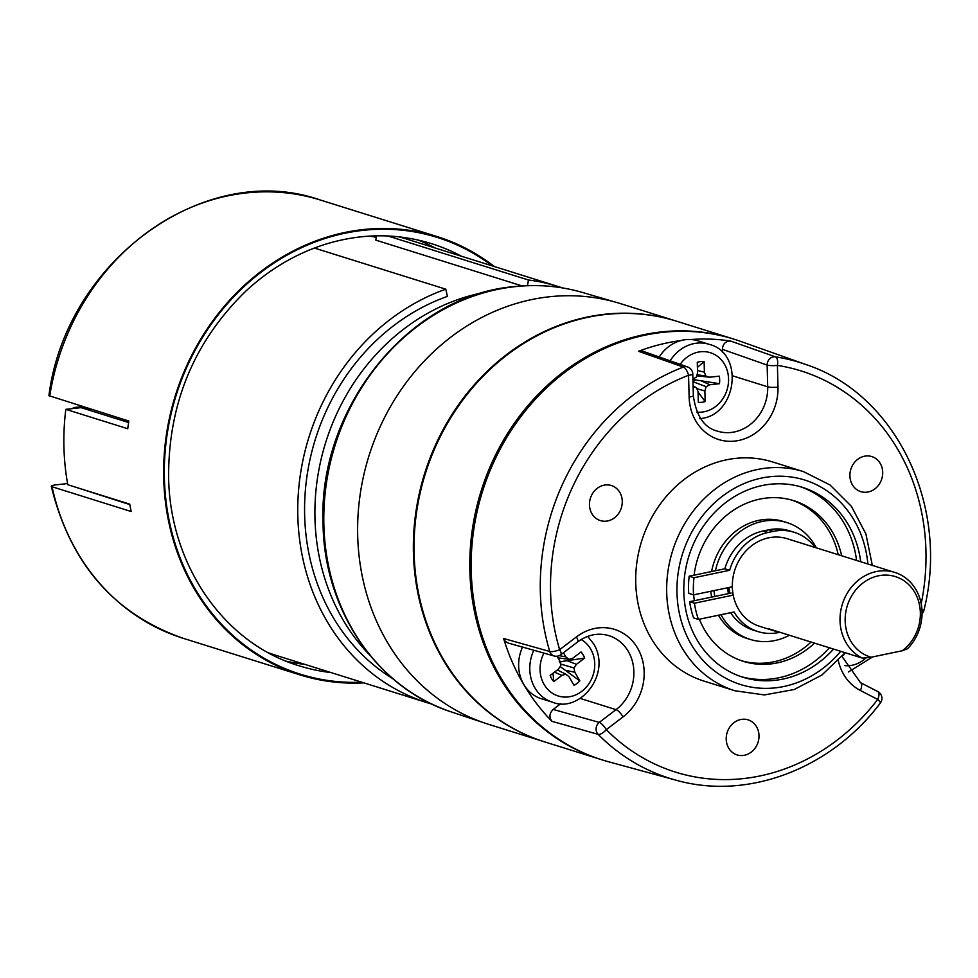 <?xml version="1.0" encoding="UTF-8"?>
<svg xmlns="http://www.w3.org/2000/svg" width="978" height="978" viewBox="0 0 978 978"><rect width="100%" height="100%" fill="white"/><g stroke="black" fill="none" stroke-linecap="round" stroke-linejoin="round"><path stroke-width="1.47" d="M89.939 410.418A210.49 185.686 -72.6 0 1 90.147 408.938M127.984 420.784A210.49 185.686 107.4 0 0 127.788 422.264M722.449 352.459L722.363 349.317C722.901 343.816 725.652 341.065 730.615 341.053L775.456 356.836A217.849 192.165 -72.6 0 1 805.945 364.549L739.979 341.175A220.441 194.463 107.4 0 0 494.77 459.917A220.441 194.463 107.4 0 0 608.292 761.691L675.798 780.114A217.849 192.165 -72.6 0 1 598.108 734.331L551.947 721.336C548.939 717.204 549.355 713.243 553.181 709.429L599.269 722.412L616.03 709.649A42.103 37.14 107.4 0 0 633.695 668.475A42.103 37.14 107.4 0 0 608.878 635.651C598.255 632.497 587.827 634.6 577.607 641.947A7.653 2.262 -127.3 0 0 576.409 636.935A49.756 43.888 -72.6 0 1 637.57 648.121A49.756 43.888 -72.6 0 1 623.059 716.874L606.299 729.637A210.197 185.417 107.4 0 0 877.706 699.441L860.371 690.48A49.756 43.888 -72.6 0 1 838.293 660.615M554.135 655.981L508.022 642.998L505.235 641.311L503.621 638.5A219.585 193.705 107.4 0 0 551.947 721.336M730.615 341.053A219.585 193.705 107.4 0 0 690.823 339.525M680.994 340.54A219.585 193.705 107.4 0 0 638.561 351.285L642.949 351.236M852.339 484.721A18.374 16.21 -72.6 0 1 853.537 463.706A18.374 16.21 -72.6 0 1 871.789 456.567A18.374 16.21 -72.6 0 1 881.765 478.939A18.374 16.21 -72.6 0 1 860.811 491.628A18.374 16.21 -72.6 0 1 852.339 484.721M742.131 719.295A18.374 16.21 -72.6 0 1 748.097 719.857A18.374 16.21 -72.6 0 1 758.06 742.229A18.374 16.21 -72.6 0 1 737.106 754.918A18.374 16.21 -72.6 0 1 726.397 735.847A18.374 16.21 -72.6 0 1 742.131 719.295M620.309 510.528A18.374 16.21 -72.6 0 1 600.382 520.589A18.374 16.21 -72.6 0 1 590.406 498.218A18.374 16.21 -72.6 0 1 611.36 485.528A18.374 16.21 -72.6 0 1 620.309 510.528M803.537 471.64L772.571 461.946A114.817 101.284 107.4 0 0 647.998 524.844A114.817 101.284 107.4 0 0 703.94 681.079L734.906 690.774A114.817 101.284 -72.6 0 1 678.952 534.538A114.817 101.284 -72.6 0 1 803.537 471.64L830.041 484.99L851.422 506.359L865.897 533.927L872.327 565.37M833.525 649.074A99.499 87.775 -72.6 0 1 742.925 677.241A99.499 87.775 -72.6 0 1 688.903 556.054A99.499 87.775 -72.6 0 1 802.4 487.325A99.499 87.775 -72.6 0 1 860.701 561.727M560.797 703.647L553.181 709.429M554.074 655.957A7.653 6.712 -74.3 0 1 549.758 651.482A217.849 192.165 -72.6 0 1 683.377 367.08A7.653 6.724 -70.6 0 1 687.607 366.97M67.58 483.56L55.612 484.892C51.59 485.418 50.404 486.042 52.066 486.751L131.199 511.531A229.622 202.556 -72.6 0 1 129.719 504.135L67.8 484.733A229.622 202.556 -72.6 0 1 65.819 409.342L127.751 428.731A229.622 202.556 -72.6 0 1 128.827 421.053L48.9 395.674M71.859 486.005L129.805 504.575M363.914 682.876A229.622 202.556 -72.6 0 1 300.124 674.93A229.622 202.556 -72.6 0 1 165.6 440.589A229.622 202.556 -72.6 0 1 437.374 236.664A229.622 202.556 -72.6 0 1 494.306 266.529M304.843 664.38A221.211 195.135 -72.6 0 1 286.322 661.214M418.217 240.062A221.211 195.135 -72.6 0 1 435.234 248.021M376.298 237.141A212.788 187.703 107.4 0 0 368.694 236.15M65.819 409.342L81.088 407.643L128.607 422.52M51.272 486.237L52.066 486.751A229.622 202.556 107.4 0 0 183.155 638.292L300.124 674.93M862.474 658.145A45.929 40.514 -72.6 0 1 843.342 601.336A45.929 40.514 -72.6 0 1 894.76 572.399A45.929 40.514 -72.6 0 1 921.398 604.893A45.929 40.514 -72.6 0 1 907.523 648.756L902.278 650.749L871.154 657.228L862.474 658.145L767.864 628.512A45.929 40.514 107.4 0 0 772.706 630.419A45.929 40.514 107.4 0 0 777.767 631.617M902.278 650.749A42.103 37.14 107.4 0 0 909.418 585.321A42.103 37.14 107.4 0 0 850.713 597.558A42.103 37.14 107.4 0 0 871.154 657.228M772.706 630.419L759.625 626.323A45.929 40.514 -72.6 0 1 734.686 570.394A45.929 40.514 -72.6 0 1 787.07 538.682L894.76 572.399M729.013 587.472A43.631 38.484 107.4 0 0 729.832 593.316M676.153 321.065L620.419 303.608A220.441 194.463 107.4 0 0 368.963 455.87A220.441 194.463 107.4 0 0 488.658 724.343L544.391 741.801A220.441 194.463 -72.6 0 1 414.452 569.917A220.441 194.463 -72.6 0 1 506.934 354.329A220.441 194.463 -72.6 0 1 676.153 321.065A220.441 194.463 -72.6 0 1 676.495 321.175M90 409.929L80.196 406.86L73.362 407.618L75.453 408.266M73.362 407.618L72.898 408.559M800.322 486.714A99.499 87.775 -72.6 0 1 856.569 560.443M829.393 647.778A99.499 87.775 -72.6 0 1 740.872 676.568M841.667 555.773A84.194 74.267 107.4 0 0 793.696 500.65A84.194 74.267 107.4 0 0 766.361 498.059A84.194 74.267 107.4 0 0 694.074 575.198M693.659 594.832A84.194 74.267 107.4 0 0 694.368 600.7M699.392 619.208A84.194 74.267 107.4 0 0 743.378 661.348A84.194 74.267 107.4 0 0 814.54 643.133M727.632 587.766A45.929 40.514 107.4 0 0 728.402 593.609M816.349 547.851A61.235 54.01 107.4 0 0 786.838 522.558L783.39 521.482A61.235 54.01 107.4 0 0 711.593 571.543M710.761 591.274A61.235 54.01 107.4 0 0 711.666 597.106M718.475 615.235A61.235 54.01 107.4 0 0 746.789 638.353L750.236 639.429A61.235 54.01 107.4 0 0 770.114 641.311A61.235 54.01 107.4 0 0 789.38 635.248M741.654 660.786A84.194 74.267 107.4 0 0 811.092 642.045M838.219 554.697A84.194 74.267 107.4 0 0 791.972 500.137M786.838 522.558A61.235 54.01 107.4 0 0 715.419 570.749M714.038 590.59A61.235 54.01 107.4 0 0 714.784 596.446M721.018 614.71A61.235 54.01 107.4 0 0 750.236 639.429M732.571 338.73L676.837 321.285A220.441 194.463 107.4 0 0 425.393 473.535A220.441 194.463 107.4 0 0 545.076 742.021L600.822 759.466A220.441 194.463 -72.6 0 1 470.883 587.595A220.441 194.463 -72.6 0 1 563.352 371.995A220.441 194.463 -72.6 0 1 732.571 338.73A220.441 194.463 -72.6 0 1 733.268 338.95M601.507 759.686A220.441 194.463 -72.6 0 1 600.822 759.466M392.777 678.646A210.49 185.686 107.4 0 1 306.933 476.494A210.49 185.686 107.4 0 1 447.423 296.395L445.785 289.195A218.143 192.434 107.4 0 0 297.984 499.416A218.143 192.434 107.4 0 0 427.41 702.766A218.143 192.434 107.4 0 0 431.921 704.099M562.277 287.874A218.143 192.434 107.4 0 0 557.802 286.407A218.143 192.434 107.4 0 0 528.438 280.001L387.85 235.967M527.497 285.649L528.438 280.001M522.056 285.918L375.796 240.123L376.518 235.82M268.547 652.815A218.143 192.434 107.4 0 0 276.041 655.358L427.41 702.766M557.802 286.407L406.42 238.999A218.143 192.434 107.4 0 0 398.828 236.81M314.39 248.045L445.785 289.195M548.854 296.835A220.441 194.463 -72.6 0 1 617.375 302.691L582.754 292.544A219.769 193.864 107.4 0 0 514.428 286.713A219.769 193.864 107.4 0 0 326.432 483.059A219.769 193.864 107.4 0 0 451.408 711.947L485.638 723.365A220.441 194.463 -72.6 0 1 360.271 493.78A220.441 194.463 -72.6 0 1 548.854 296.835M773.464 531.347L768.023 532.472L763.207 530.968L768.647 529.831A51.431 45.379 -72.6 0 1 789.344 530.773L794.16 532.289A51.431 45.379 107.4 0 0 773.464 531.347L768.647 529.831M815.175 547.472A51.431 45.379 107.4 0 0 794.16 532.289M698.414 619.416A89.548 78.998 -72.6 0 1 694.429 603.206L689.612 601.69A89.548 78.998 -72.6 0 0 693.598 617.913L698.414 619.416L734.087 611.983A51.431 45.379 -72.6 0 0 757.974 631.592A51.431 45.379 -72.6 0 0 778.671 632.534L779.894 632.277M757.974 631.592L753.158 630.076A51.431 45.379 -72.6 0 1 730.627 612.705M689.612 601.69L731.141 593.047M694.429 603.206L733.219 595.125M693.536 594.869L688.72 593.353A89.548 78.998 107.4 0 1 689.16 576.213L693.977 577.729A89.548 78.998 107.4 0 0 693.536 594.869L732.339 586.788M689.16 576.213L724.832 568.793L729.649 570.296L693.977 577.729M763.207 530.968A51.431 45.379 107.4 0 0 724.832 568.793M768.023 532.472A51.431 45.379 107.4 0 0 729.649 570.296M560.162 666.531L579.832 680.884A20.66 18.227 -72.6 0 1 574.013 685.309L568.976 676.678L565.834 674.184L561.922 675.382L553.744 681.605A20.66 18.227 -72.6 0 1 550.162 675.456L558.328 669.233L560.81 665.578L560.003 661.311L557.032 656.226M557.802 669.637L558.951 670.749M558.401 658.561L559.929 658.108M559.22 661.898L567.093 660.7L576.458 664.319L584.636 658.108A20.66 18.227 107.4 0 0 581.042 651.947L572.876 658.17L568.964 659.368L565.822 656.874L563.414 652.742M522.521 647.081A38.276 33.765 107.4 0 0 541.372 698.732L552.521 702.216A38.276 33.765 -72.6 0 1 533.817 650.26M565.101 670.15L574.795 672.253L573.988 667.986L576.458 664.319M574.795 672.253L579.832 680.884M560.308 662.937L561.225 661.593M560.516 663.989L573.988 667.986M567.093 660.7L584.636 658.108M557.973 657.827L568.964 659.368M559.171 655.663L565.822 656.874M553.047 673.255L553.744 681.605M554.477 672.167L561.922 675.382M557.374 669.967L565.834 674.184M844.246 653.805L843.537 655.333A20.66 18.227 107.4 0 1 843.097 655.199M693.072 385.466L693.72 386.334M696.703 375.809L709.661 377.215L705.859 376.127L704.392 372.141L704.111 361.554A20.66 18.227 -72.6 0 0 697.277 362.312L697.558 372.899L696.299 377.19L692.901 378.951M696.849 375.295L700.908 375.87M692.779 379.501L701.043 380.784L709.857 384.757L719.453 383.694A20.66 18.227 107.4 0 0 719.258 376.151L709.661 377.215M670.138 360.821A38.276 33.765 -72.6 0 1 709.221 344.342L698.072 340.845A38.276 33.765 107.4 0 0 659.209 356.97M693.109 386.75L696.568 387.753L698.047 391.738L698.329 402.325A20.66 18.227 107.4 0 0 705.162 401.567L704.881 390.98L706.14 386.689L709.857 384.757M693.096 386.017L696.568 387.753M698.06 392.117L705.162 401.567M696.935 388.718L704.881 390.98M692.974 381.701L706.14 386.689M695.407 379.904L692.962 381.163M701.043 380.784L719.453 383.694M697.033 374.684L705.859 376.127M697.497 370.503L704.392 372.141M697.412 367.386L704.111 361.554M370.014 655.382A210.49 185.686 -72.6 0 1 325.735 442.325A210.49 185.686 -72.6 0 1 483.633 292.581M503.621 638.5L549.758 651.482A7.653 2.2 163.3 0 0 559.648 649.685L576.409 636.935M921.19 603.768A210.197 185.417 107.4 0 0 777.412 365.405L777.987 387.129A49.756 43.888 -72.6 0 1 734.845 441.078A49.756 43.888 -72.6 0 1 689.135 397.007L688.561 375.283A7.653 2.958 -110.9 0 0 683.377 367.08L638.561 351.285M689.135 397.007A7.653 1.308 -1.5 0 0 693.341 395.735L692.779 374.012A7.653 1.308 -1.5 0 1 688.561 375.283A210.197 185.417 107.4 0 0 559.648 649.685A7.653 2.262 -127.3 0 1 560.846 654.71L577.607 641.947M867.889 563.988A107.164 94.524 107.4 0 0 791.349 477.019A107.164 94.524 107.4 0 0 688.414 538.731A107.164 94.524 107.4 0 0 715.7 671.849A107.164 94.524 107.4 0 0 840.701 651.324M860.701 682.766L877.523 691.458A7.653 3.557 117.3 0 1 877.792 691.568A7.653 3.557 117.3 0 1 877.706 699.441A7.653 1.381 -142.5 0 1 880.347 703.023A7.653 7.653 0 0 0 877.792 691.568L860.457 682.607A7.653 3.557 117.3 0 1 860.371 690.48M732.681 375.845L767.706 386.811L767.143 365.087L722.363 349.317M693.341 395.735C696.25 416.078 704.307 427.887 717.534 431.164A42.103 37.14 107.4 0 0 767.706 386.811A7.653 1.308 178.5 0 0 777.987 387.129M580.052 698.378L616.03 709.649A7.653 2.262 52.7 0 1 623.059 716.874M598.108 734.331A7.653 6.712 -74.3 0 1 599.269 722.412A7.653 2.262 52.7 0 1 606.299 729.637A7.653 3.264 -44.6 0 1 598.108 734.331M767.143 365.087A7.653 6.724 -70.6 0 1 775.456 356.836A7.653 3.57 -81.1 0 1 777.412 365.405A7.653 1.308 178.5 0 1 767.143 365.087M921.973 610.027L923.929 610.272C950.078 506.702 896.484 394.268 805.945 364.549M860.188 682.497A7.653 3.557 117.3 0 1 860.457 682.607L842.034 656.458M361.823 682.216A228.864 201.884 -72.6 0 1 164.402 478.523A228.864 201.884 -72.6 0 1 275.136 262.312A228.864 201.884 -72.6 0 1 492.203 265.869M48.949 395.369C66.235 260.392 205.49 159.548 320.405 200.038A229.622 202.556 107.4 0 0 49.695 396.273M461.384 256.212A221.211 195.135 107.4 0 0 431.42 243.62C396.42 232.886 360.723 233.204 324.317 244.586C295.564 253.84 269.427 269.317 245.93 291.016C194.133 341.456 168.363 403.523 168.607 477.252C169.903 565.394 224.5 643.671 299.207 665.822A221.211 195.135 107.4 0 0 330.992 672.571M543.927 653.108A30.611 27.005 107.4 0 0 549.795 691.312A30.611 27.005 107.4 0 0 585.272 688.243A30.611 27.005 107.4 0 0 590.675 649.062A30.611 27.005 107.4 0 0 581.14 639.539M844.882 665.639A30.611 27.005 107.4 0 0 866.129 657.778M696.972 412.141A30.611 27.005 107.4 0 0 702.008 412.093A30.611 27.005 107.4 0 0 725.798 366.726A30.611 27.005 107.4 0 0 680.138 364.342M373.645 236.762L376.224 237.568M845.126 652.705L821.899 675.028L794.222 689.514L764.393 694.93L734.906 690.774M687.668 366.994L642.852 351.212M922.058 613.781A7.653 7.653 0 0 0 923.929 610.272M880.347 703.023C830.982 768.94 747.388 800.652 675.798 780.114M692.779 374.012A7.653 7.653 0 0 0 687.583 366.958M554.049 655.957A7.653 7.653 0 0 0 560.846 654.71M320.405 200.038L437.374 236.664M51.333 486.518C70.257 563.536 114.194 614.135 183.155 638.292M451.408 711.947C376.664 688.206 323.461 609.221 323.033 522.289C318.486 407.85 409.122 295.466 513.817 286.652C537.387 284.06 560.357 286.028 582.754 292.544M552.521 702.216C579.465 713.402 611.825 674.6 593.854 644.135L587.68 636.372M872.633 656.923L848.464 671.984M699.417 418.633C736.617 416.726 745.187 353.315 709.221 344.342"/></g></svg>
